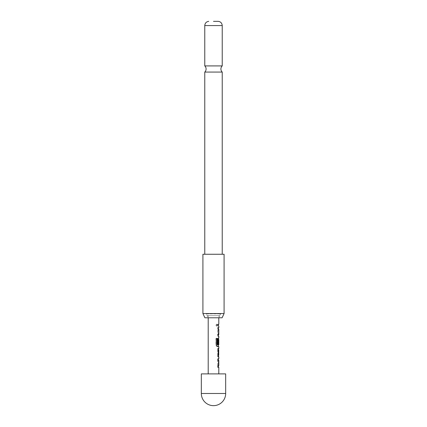 <?xml version="1.0" encoding="UTF-8"?>
<svg xmlns="http://www.w3.org/2000/svg" width="427" height="427" viewBox="0 0 427 427"><rect width="100%" height="100%" fill="white"/><g stroke="black" fill="none" stroke-linecap="round" stroke-linejoin="round"><path stroke-width="0.32" stroke-dasharray="2.13 1.6" d="M216.233 325.161L217.039 326.143L217.69 325.161L217.039 324.184L215.961 325.161L216.681 326.143L217.274 325.161L216.686 324.184L215.961 325.161M222.232 72.067L204.768 72.067M217.701 367.241L217.701 365.656L218.261 365.656L218.261 360.308L217.701 360.308L217.701 358.717L218.261 358.717L217.701 360.201L217.701 365.758L218.261 367.241L217.701 367.241L218.677 367.241M218.699 360.415L218.176 360.415L218.715 360.308L218.795 365.656M218.795 348.4L217.701 348.4L217.701 349.985L218.266 349.985M218.266 348.4L218.266 349.158M218.197 355.333L217.701 355.333L217.701 356.919L218.795 356.919M218.266 356.161L218.266 356.919M217.701 344.109L218.165 344.109L217.701 344.109L217.701 339.556L218.266 338.077L217.701 339.556L217.701 345.117L218.266 346.596M218.266 338.077L218.266 345.838M217.124 344.835L218.266 344.835L218.176 339.598L218.795 339.492M217.695 334.688L218.261 334.688L218.261 329.34L217.695 329.34L217.695 327.755L218.261 327.755L217.701 329.238L217.701 334.795L218.261 336.279L217.695 336.279L217.695 334.688L218.165 334.688L218.266 335.515M218.699 334.581L218.176 334.581L218.699 334.581L218.795 329.34M218.795 324.365L218.165 324.365L218.165 325.956L217.701 325.956L217.701 324.365L218.266 324.365L217.701 324.365L217.701 325.956L218.795 325.956M208.146 317.779L218.854 317.779L208.146 317.779L206.353 313.861L220.647 313.861L206.353 313.861M218.854 317.779L220.647 313.861M204.885 317.779L222.115 317.779M224.084 313.546L202.916 313.546M202.916 254.257L224.084 254.257M204.768 65.913L222.232 65.913M206.529 313.861L220.471 313.861L206.529 313.861A2.119 2.119 0 0 0 208.205 315.66L208.205 317.779M220.471 313.861A2.119 2.119 0 0 1 218.795 315.66L208.205 315.66L218.795 315.66L218.795 317.779M218.795 373.892L208.205 373.892L218.795 373.892M218.795 344.835L218.715 339.492M218.266 328.512L218.165 334.795L217.701 334.795M217.695 336.279L218.795 336.279M218.795 355.333L218.165 355.333L218.165 356.919L217.701 355.44L217.701 349.878L218.16 348.4L218.165 349.985L218.795 349.985M218.795 358.717L217.701 358.717M218.266 359.475L218.165 360.308L217.701 360.308M217.701 360.201L218.165 360.201L218.266 366.483M201.325 373.892L225.675 373.892M217.701 324.365L218.165 324.365L217.701 324.365M217.701 329.238L218.165 329.238M217.695 327.755L218.677 327.755M217.695 329.34L218.165 329.34M218.197 329.34L218.715 329.34M218.176 329.447L218.699 329.447M217.001 346.596L217.386 346.596L217.001 346.596L215.961 345.117L215.961 338.446L217.46 338.446M215.961 338.446L216.238 338.446M215.961 345.117L216.238 345.117M218.16 346.596L218.677 346.596M217.701 345.117L218.165 345.117M217.701 339.556L218.165 339.556L217.701 339.556M218.16 338.077L218.677 338.077L218.16 338.077M218.176 344.109L218.699 344.109M218.176 339.598L218.699 339.598M218.176 344.733L218.699 344.733M218.197 344.835L218.715 344.835M217.701 348.4L218.677 348.4M217.701 349.878L218.165 349.878M217.701 355.44L218.165 355.44M217.701 356.919L218.677 356.919M217.701 355.333L218.165 355.333M217.701 349.985L218.165 349.985M218.176 365.549L218.699 365.549M218.197 365.656L218.715 365.656M217.701 365.656L218.165 365.656M217.701 365.758L218.165 365.758M217.69 325.161L217.274 325.161M204.768 25.577L222.232 25.577M225.675 393.475L201.325 393.475M217.039 326.143L216.681 326.143M217.039 324.184L216.686 324.184"/><path stroke-width="0.64" d="M213.5 72.067L222.232 72.067A4.233 4.233 0 0 1 222.232 65.913L204.768 65.913A4.233 4.233 0 0 1 204.768 72.067L213.5 72.067M218.266 358.717L218.266 360.308M218.266 365.656L218.266 367.241M218.261 360.308L217.701 360.308M218.266 349.158L218.197 349.985L218.715 349.985L218.715 355.333L218.715 349.985M218.197 349.985L218.266 356.161M218.176 339.598L218.795 339.492L218.176 339.598L218.176 344.109L218.165 339.556L218.677 338.077L218.266 339.492M218.266 344.835L218.266 346.596L217.001 346.596M218.266 345.838L218.677 346.596L218.16 346.596L218.795 346.596L218.795 348.4L218.165 348.4M218.266 327.755L218.266 329.34M218.266 334.688L218.266 336.273M217.695 327.755L218.261 327.755M217.701 324.365L218.266 324.365L218.266 325.956M222.115 317.779L204.885 317.779L202.916 313.546L224.084 313.546L222.115 317.779M224.084 313.546L224.084 254.257L202.916 254.257L202.916 313.546M213.5 21.35L218.266 21.35L213.5 21.35M225.675 373.892L201.325 373.892L201.325 393.475L225.675 393.475L225.675 373.892M208.205 317.779L208.205 373.892M218.266 366.483L218.795 367.241L218.795 373.892M218.795 367.241L218.165 367.241L218.165 365.656L218.795 365.656L218.795 360.308L218.165 360.308L218.165 358.717L218.795 358.717L218.795 356.919L218.165 355.44L218.165 349.878L218.795 348.4M218.795 346.596L217.386 346.596L216.238 345.117L216.238 338.446L217.46 338.446L217.53 344.835L218.795 344.835L218.795 339.492M218.699 339.598L218.699 344.109L218.165 344.109L218.699 344.109M218.677 338.077L218.16 338.077M218.165 324.365L218.795 324.365L218.165 324.365L218.165 325.956L218.795 325.956L218.795 327.755L218.165 327.755L218.165 329.34L218.795 329.34L218.795 334.688L218.165 334.688L218.165 336.279L218.795 336.279L218.795 338.077M218.795 317.779L218.795 324.365M218.795 327.755L218.266 328.512M218.266 335.515L218.677 336.279M218.165 349.985L218.795 349.985M218.165 356.919L218.795 356.919M218.677 358.717L218.266 359.475M218.16 327.755L218.677 327.755M217.695 334.688L218.261 334.688M217.46 338.446L217.065 338.446L217.065 344.733L217.53 344.835M217.065 344.733L217.46 344.733M218.197 355.333L218.715 355.333M218.176 355.227L218.699 355.227M218.176 350.092L218.699 350.092M218.16 367.241L218.677 367.241M218.261 367.241L217.701 367.241M218.266 21.35C220.674 21.697 221.997 23.106 222.232 25.577L204.768 25.577L204.768 65.913M222.232 25.577L222.232 65.913M222.232 72.067L222.232 254.257M201.325 393.475A12.175 12.175 0 0 0 213.5 405.65A12.175 12.175 0 0 0 225.675 393.475M204.768 72.067L204.768 254.257M208.734 21.35C206.326 21.697 205.003 23.106 204.768 25.577"/></g></svg>
